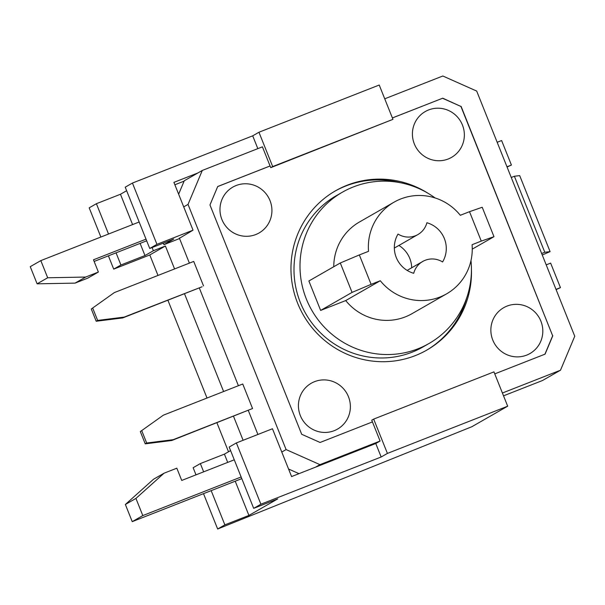 <?xml version="1.0" encoding="UTF-8"?>
<svg xmlns="http://www.w3.org/2000/svg" width="605" height="605" viewBox="0 0 605 605"><rect width="100%" height="100%" fill="white"/><g stroke="black" fill="none" stroke-linecap="round" stroke-linejoin="round"><path stroke-width="0.91" d="M481.277 241.1L493.983 236.684L482.215 207.265L469.51 211.682L481.277 241.1L472.082 244.707A52.832 51.659 -119.8 0 1 446.581 293.856A52.832 51.659 -119.8 0 1 380.295 280.743L371.107 284.358L359.34 254.932L368.528 251.325A52.832 51.659 -119.8 0 1 394.036 202.176A52.832 51.659 -119.8 0 1 460.314 215.289L469.51 211.682M472.263 249.131L493.983 236.684M398.03 234.067A19.814 19.375 60.2 0 0 417.904 234.559A19.814 19.375 60.2 0 0 426.896 222.738A26.416 25.833 -119.8 0 1 442.588 261.965A19.814 19.375 60.2 0 0 422.714 261.473A19.814 19.375 60.2 0 0 413.722 273.294A26.416 25.833 -119.8 0 1 398.03 234.067M359.34 254.932L340.29 262.986L352.057 292.404L371.107 284.358M446.581 293.856L411.99 313.685A52.832 51.659 -119.8 0 1 345.712 300.572L320.642 310.418L352.057 292.404M345.712 300.572L380.295 280.743M411.687 267.796A26.416 25.833 60.2 0 0 398.884 245.456M320.642 310.418L308.875 280.992L340.29 262.986M333.763 266.729A52.832 51.659 -119.8 0 1 359.446 222.005L394.036 202.176M470.985 260.589A87.173 85.237 -119.8 0 1 429.066 343.474A87.173 85.237 -119.8 0 1 418.078 348.752A87.173 85.237 -119.8 0 1 308.852 304.716A87.173 85.237 -119.8 0 1 342.37 192.208A87.173 85.237 -119.8 0 1 435.071 197.933M429.066 343.474L423.061 346.915A87.173 85.237 -119.8 0 1 412.073 352.193A87.173 85.237 -119.8 0 1 302.848 308.157A87.173 85.237 -119.8 0 1 336.365 195.649L342.37 192.208M426.192 350.454A91.801 89.759 60.2 0 0 466.629 298.068M400.533 182.755A91.801 89.759 60.2 0 0 334.89 191.172M471.439 268.983A91.801 89.759 -119.8 0 1 426.873 350.061A91.801 89.759 -119.8 0 1 297.637 303.241A91.801 89.759 -119.8 0 1 335.578 190.772A91.801 89.759 -119.8 0 1 428.06 193.297M392.395 117.96L442.542 98.267L460.927 106.457L552.652 335.783L544.931 354.19M217.694 186.552L270.08 165.982M392.388 117.93L442.542 98.267M442.709 98.176L460.927 106.457M461.093 106.359L552.652 335.783M552.819 335.684L545.082 354.129L494.761 373.882M372.446 421.912L371.757 420.195L373.678 419.091L387.412 453.417L381.165 456.994L375.773 443.51L380.091 441.03L372.446 421.912L320.083 442.467L301.691 434.284L209.965 204.959L217.709 186.514L270.072 165.959L262.419 146.833L202.289 170.444L184.268 180.766L178.641 194.19M257.828 148.633L252.709 135.83L258.948 132.245L379.222 85.025L392.947 119.351L270.76 167.668L270.072 165.959M156.945 244.344L132.434 183.05L125.227 187.179L149.745 248.474L156.945 244.344L193.033 230.172L173.907 182.37L197.964 172.924M184.117 181.137L174.868 184.767M375.773 443.51L291.58 476.566L281.771 452.048L286.097 449.575L188.034 204.407L202.289 170.444M179.443 238.287L193.033 230.172M146.017 239.164L93.48 259.795L98.381 272.053L85.63 277.06L47.682 277.771L40.822 260.611L30.25 266.669L37.117 283.828L47.682 277.771M85.63 277.06L75.065 283.117L87.808 278.111L98.381 272.053M75.065 283.117L37.117 283.828M164.076 473.193L153.511 479.251L125.371 504.479L132.23 521.646L142.803 515.581L135.936 498.422L164.076 473.193L176.826 468.187L181.727 480.446L234.271 459.815M125.371 504.479L135.936 498.422M146.675 240.813L94.138 261.443M241.138 476.974L142.803 515.581M241.796 478.623L132.23 521.646M139.158 222.005L40.822 260.611M227.699 462.394L224.402 454.136L230.581 450.589M253.684 508.351L260.891 504.215L236.374 442.928L229.166 447.057L253.684 508.351L277.74 498.906L248.912 515.43L235.224 481.202M149.745 248.474L173.794 239.028L163.947 244.67L163.335 243.134M132.586 224.584L120.456 194.258L126.642 190.711M152.105 247.543L153.375 250.727L144.973 255.552L140.11 243.391M514.386 176.259L519.687 175.609L550.089 251.612L544.787 252.262L514.386 176.259L511.255 177.492M544.787 252.262L541.656 253.495M550.089 251.612L542.254 254.992M373.678 419.091L493.952 371.871L507.678 406.197L471.892 426.707L217.656 529.004L224.863 524.868L211.175 490.647M258.948 132.245L272.681 166.572L270.76 167.668M392.947 119.351L272.681 166.572M507.678 406.197L387.412 453.417M179.549 238.544L163.947 244.67M236.374 442.928L272.462 428.756L281.771 452.048M260.891 504.215L381.165 456.994M203.651 471.839L200.346 463.581L224.402 454.136M248.912 515.43L224.863 524.868M144.973 255.552L120.917 264.99L116.054 252.837M108.529 234.029L96.399 203.703L120.456 194.258M132.434 183.05L252.709 135.83M96.399 203.703L89.192 207.833L100.876 237.031M108.401 255.839L113.71 269.127L120.917 264.99M153.375 250.727L165.407 246.008L149.79 254.955L157.988 275.449M167.887 300.193L207.016 398.037M216.915 422.774L228.516 451.776M165.407 246.008L174.58 268.938M184.472 293.682L223.608 391.526M233.5 416.263L243.112 440.281M200.346 463.581L193.139 467.71L195.99 474.842M149.79 254.955L113.71 269.127M203.514 493.657L217.656 529.004M384.735 98.812L442.83 75.996L476.687 91.068L574.75 336.236L560.502 370.2L502.407 393.008M380.091 441.03L319.954 464.648L286.097 449.575M315.636 467.12L319.954 464.648M560.502 370.2L542.488 380.522L503.534 395.821M270.004 200.588A26.416 25.833 -119.8 0 1 255.756 234.551A26.416 25.833 -119.8 0 1 221.899 219.479A26.416 25.833 -119.8 0 1 236.147 185.516A26.416 25.833 -119.8 0 1 270.004 200.588M462.439 125.031A26.416 25.833 60.2 0 0 428.582 109.959A26.416 25.833 60.2 0 0 414.334 143.922A26.416 25.833 60.2 0 0 448.192 158.994A26.416 25.833 60.2 0 0 462.439 125.031M540.893 321.164A26.416 25.833 60.2 0 0 507.028 306.092A26.416 25.833 60.2 0 0 492.78 340.055A26.416 25.833 60.2 0 0 526.645 355.127A26.416 25.833 60.2 0 0 540.893 321.164M348.457 396.721A26.416 25.833 -119.8 0 1 334.21 430.684A26.416 25.833 -119.8 0 1 300.345 415.612A26.416 25.833 -119.8 0 1 314.592 381.649A26.416 25.833 -119.8 0 1 348.457 396.721M145.23 443.836L171.729 440.516L173.174 439.691L146.667 443.004L145.23 443.836L140.322 431.577L163.365 415.174L140.322 431.577M146.667 443.004L141.767 430.745M163.365 415.174L242.749 384.009L252.55 408.526L173.174 439.691M96.195 321.247L122.702 317.935L124.146 317.111L97.639 320.423L96.195 321.247L91.294 308.989L114.337 292.593L91.294 308.989M97.639 320.423L92.731 308.164M124.146 317.111L202.085 286.77L122.702 317.935M114.337 292.593L193.721 261.421L203.522 285.938M171.729 440.516L252.55 408.526M507.066 167.018L511.422 165.052L506.975 166.798M497.174 142.281L501.613 140.534L511.422 165.052M556.01 289.379L560.449 287.632L550.641 263.115L546.202 264.861M560.449 287.632L556.101 289.606M298.991 473.655L288.555 469.011M257.911 434.473L248.307 410.455M238.408 385.71L199.272 287.867M189.38 263.13L179.337 238.022M183.716 206.88L188.034 204.407M394.339 248.065L417.904 234.559M407.142 270.397L422.714 261.473"/></g></svg>
